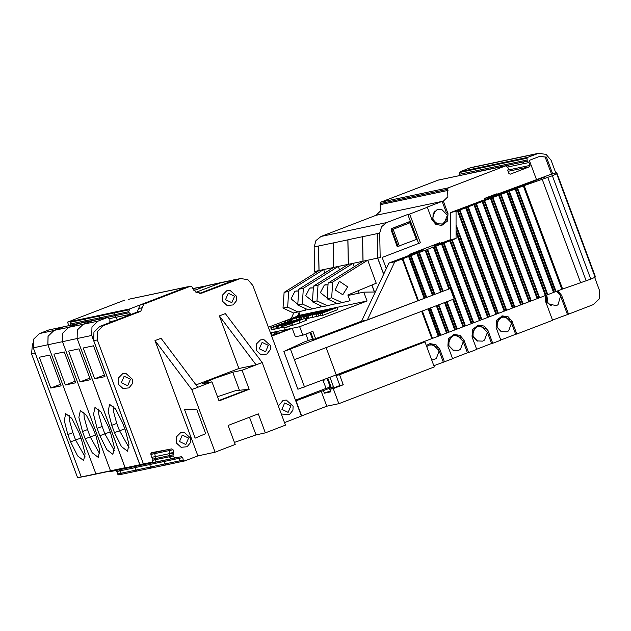 <?xml version="1.0" encoding="UTF-8"?>
<svg xmlns="http://www.w3.org/2000/svg" width="631" height="631" viewBox="0 0 631 631"><rect width="100%" height="100%" fill="white"/><g stroke="black" fill="none" stroke-linecap="round" stroke-linejoin="round"><path stroke-width="0.95" d="M34.792 351.972L81.225 476.981L89.618 475.403L77.629 477.746L31.55 353.833L35.139 353.076M112.066 470.655L112.444 471.105L119.283 469.819L120.553 470.718L121.034 473.242L122.343 474.133L118.723 474.898L117.437 474.007L116.956 471.475L115.694 470.576L108.855 471.87L108.477 471.412M128.314 299.362L186.847 286.987L129.663 308.961L128.7 311.69L129.11 312.755L114.519 315.839L114.361 312.913L115.039 312.053L114.392 312.905L128.984 309.821M68.866 325.659L67.541 322.102L124.725 300.127M32.536 343.816L31.55 353.833M112.444 471.105L108.855 471.87M81.225 476.981L77.629 477.746M70.806 325.249L70.23 324.058L71.185 321.329L67.541 322.102M85.138 319.089L85.816 318.237L85.106 319.097L85.232 322.031L70.64 325.123L85.406 322.165L84.854 320.966L85.138 319.089L99.737 316.005L100.408 315.145L99.761 315.997L114.361 312.913M172.224 290.079L157.624 293.163M199.751 293.368L236.87 279.249L207.615 285.433L193.867 290.583L206.014 285.906L192.636 288.738M141.376 464.455L141.754 464.905L148.593 463.619L149.862 464.519L150.344 467.05L151.629 467.942L166.237 464.85L164.936 463.959L164.454 461.435L163.192 460.535L156.354 461.821L154.721 459.873L155.329 456.607L154.761 453.61L153.491 452.711L150.935 453.2M89.673 475.388L118.92 469.204M89.649 475.395L125.127 467.697L77.108 338.563L77.305 330.052L83.276 324.263L92.875 320.587L78.118 323.719L92.718 320.635M78.118 323.719L68.676 327.347L62.706 333.136L62.508 341.655L110.535 470.789M100.061 319.065L99.477 317.874L99.761 315.997M131.003 314.427L129.11 312.755L114.519 315.839L116.301 317.227L117.2 319.728L116.27 317.227L114.487 315.847L114.392 312.905M89.626 475.403L81.281 476.973L33.254 347.839L47.853 344.755L95.88 473.881L104.249 472.311L95.904 473.881L47.885 344.747L62.477 341.663L110.504 470.789L125.127 467.697M133.472 466.128L148.206 463.012M235.268 279.722L220.637 282.814L195.957 292.295L220.669 282.806L206.045 285.898M100.029 319.073L99.453 317.874L99.737 316.005M78.268 323.671L68.645 327.355L62.682 333.144L62.477 341.663M118.873 469.219L148.127 463.028M121.089 473.234L120.608 470.702L135.208 467.618L135.689 470.142L136.974 471.041L122.375 474.126L121.089 473.234L150.312 467.05L149.831 464.526L148.569 463.627L141.723 464.913L141.352 464.463M150.312 467.05L151.614 467.942L136.974 471.041M192.581 288.627L206.014 285.906M128.377 299.354L157.6 293.17M109.51 318.663L116.27 317.227M114.487 315.847L99.887 318.931L114.487 315.847M141.754 464.905L156.354 461.821L154.753 459.865L169.353 456.781L169.155 455.661L169.952 453.515L169.384 450.518L168.122 449.619L151.298 452.79L168.177 449.611L169.447 450.502L169.952 453.184L169.408 456.765L171.033 458.713L177.879 457.428L179.141 458.327L179.622 460.859L180.908 461.75L184.654 460.938L197.874 455.858L155.021 340.614L191.816 389.556L215.116 452.214L197.874 455.858M151.787 457.357L155.329 456.607L154.792 453.602L153.522 452.711L150.935 453.192M120.608 470.702L119.346 469.803L112.499 471.097L112.129 470.639M33.254 347.839L33.451 339.32L39.422 333.531L48.871 329.903L63.463 326.819L54.021 330.447L48.051 336.236L47.853 344.755M47.885 344.747L48.082 336.228L54.053 330.439L63.636 326.763L48.871 329.903M85.784 318.245L71.185 321.329M135.208 467.618L133.938 466.719L127.099 468.005L126.721 467.555M112.499 471.097L127.099 468.005M126.752 467.547L127.131 468.005L133.969 466.711L135.231 467.61L135.712 470.142L136.998 471.034M99.864 318.939L85.264 322.023L99.864 318.939M127.131 468.005L141.723 464.913M80.042 381.881L90.391 379.696L78.93 348.88L68.582 351.073L80.042 381.881L89.807 378.127M81.281 476.973L95.88 473.881M50.788 388.065L61.136 385.88L49.675 355.072L39.335 357.256L50.788 388.065L60.552 384.311M95.904 473.881L110.504 470.789M65.419 384.973L75.759 382.788L64.299 351.98L53.958 354.165L65.419 384.973L75.176 381.219M284.502 422.573L301.397 416.081L252.85 285.527L247.896 279.659L240.49 278.484L201.549 293.202L195.996 292.319L191.895 286.876L190.657 286.166L172.255 290.071M164.967 463.951L179.567 460.867L179.086 458.335L177.816 457.443L156.378 461.813L163.224 460.527L164.486 461.427L164.967 463.951L166.253 464.85L180.876 461.75M169.952 453.515L155.36 456.599L154.753 459.865M68.676 327.347L83.3 324.255L77.329 330.045L77.132 338.563L125.159 467.689M97.9 321.171L83.3 324.255L92.749 320.627L107.341 317.535L97.9 321.171L91.929 326.961L91.732 335.471L139.759 464.605M109.897 322.536L109.841 318.939L107.499 317.488L92.749 320.627M116.301 317.227L130.893 314.135M170.977 458.729L169.353 456.781M179.567 460.867L180.852 461.758M114.424 450.826L104.856 433.781L102.135 426.469L98.846 414.614L98.452 409.038M102.135 426.469L97.111 428.402L93.522 414.338L94.973 407.468L101.023 412.13L108.027 426.091L110.748 433.402L114.337 447.466L112.886 454.336L106.836 449.674L99.832 435.713L110.196 431.919M97.111 428.402L99.832 435.713M85.177 457.018L75.602 439.965L72.88 432.653L69.591 420.798L69.197 415.222M72.88 432.653L67.856 434.585L64.267 420.53L65.719 413.652L71.776 418.314L78.78 432.274L81.494 439.586L85.082 453.65L83.639 460.52L77.581 455.858L70.577 441.897L80.949 438.103M67.856 434.585L70.577 441.897M99.801 453.926L90.225 436.873L87.512 429.561L84.223 417.706L83.82 412.13M87.512 429.561L82.487 431.494L78.899 417.43L80.342 410.56L86.4 415.222L93.404 429.183L96.125 436.494L99.714 450.558L98.262 457.428L92.205 452.766L85.201 438.805L95.573 435.011M82.487 431.494L85.201 438.805M187.068 286.931L140.169 304.931L137.085 312.085L99.895 326.377L93.932 332.166L93.735 340.685L139.814 464.59L151.748 462.263L152.56 461.545L152.931 458.627L151.345 456.607L150.833 453.926L151.661 452.632L171.766 448.846L173.036 449.745L173.541 452.427L169.952 453.184M240.49 278.484L235.324 279.707L199.775 293.368M180.679 432.637L176.404 436.944L176.585 443.167L181.113 447.324L187.099 446.772L190.609 442.402L190.799 438.332L184.015 432.188L180.679 432.637M122.564 373.804L118.281 378.111L118.462 384.326L122.998 388.491L128.984 387.939L132.494 383.569L132.676 379.499L125.9 373.355L122.564 373.804M281.331 414.046L289.424 414.614L292.934 410.245L293.115 406.175L286.34 400.03L283.003 400.48L278.35 406.033M260.437 339.92L256.162 344.226L256.344 350.442L260.871 354.606L266.858 354.054L270.368 349.684L270.557 345.614L263.774 339.47L260.437 339.92M226.671 290.812L222.388 295.119L222.569 301.334L227.105 305.499L233.091 304.947L236.601 300.577L236.783 296.507L230.007 290.363L226.671 290.812M190.657 286.166L143.765 304.174L140.681 311.328L103.492 325.62L97.521 331.409L97.324 339.928L143.403 463.832L148.182 463.02M184.504 460.985L183.211 460.094L182.73 457.57L181.468 456.67L174.629 457.956L172.997 456.008L173.541 452.427M196.107 384.926L238.897 368.48L219.343 315.902L256.139 364.836L242.067 370.239L232.729 372.219L215.36 378.15L201.975 383.837L211.913 381.826L197.842 387.237L161.047 338.303L155.021 340.614M219.343 315.902L225.37 313.583L262.173 362.517L256.139 364.836L238.897 368.48M211.913 381.826L219.004 400.89L249.158 389.303L235.844 390.605L217.466 396.749M184.473 409.409L196.604 409.101L205.73 433.639L195.16 438.127L184.473 409.409M246.855 389.784L218.87 400.543M249.158 389.303L242.067 370.239M228.138 425.452L239.606 421.019M215.116 452.214L235.221 444.492L228.13 425.428L258.284 413.841L265.375 432.905L285.472 425.176L262.173 362.517M197.842 387.237L191.816 389.556M234.456 442.434L256.036 434.877L265.375 432.905M143.403 463.832L139.814 464.59M174.629 457.956L171.033 458.713M94.666 378.789L105.014 376.597L93.554 345.788L83.213 347.981L94.666 378.789L104.43 375.035M129.055 447.734L119.48 430.689L116.759 423.377L113.47 411.522L113.075 405.946M116.759 423.377L111.734 425.31L108.146 411.246L109.597 404.376L115.654 409.038L122.659 422.999L125.372 430.31L128.961 444.374L127.517 451.244L121.46 446.582L114.456 432.621L124.828 428.828M111.734 425.31L114.456 432.621M555.832 173.044L551.092 160.306L546.146 154.437L538.732 153.254L470.813 167.633L460.275 171.616L459.313 174.345L459.896 175.536M410.592 221.899L407.815 214.445L386.629 222.585L381.574 226.687L379.744 233.084L377.299 233.604L377.764 258.103L383.735 274.138M377.33 235.032L377.212 233.62L362.62 236.704L363.085 261.202L328.136 283.059L327.087 298.771L337.514 303.645L350.008 300.742L347.87 294.993L376.226 283.209L367.684 260.232L332.734 282.089L328.136 283.059M383.68 274.248L377.685 258.118L377.212 233.62M310.815 332.45L310.089 332.726L312.621 339.549M327.071 378.403L330.108 386.566L330.833 386.282M339.573 269.831L338.319 266.44L333.72 267.418L333.247 242.919L347.847 239.827L347.957 241.239M333.72 267.418L298.771 289.266L297.722 304.978L308.149 309.86L320.643 306.95L320.091 305.467M333.278 244.347L333.16 242.935L318.568 246.019L319.034 270.518L284.084 292.374L283.035 308.086L293.462 312.96L305.956 310.058L305.404 308.575M333.641 267.465L333.16 242.935M348.328 264.357L347.847 239.827M358.132 290.733L359.023 293.115M354.259 266.724L352.997 263.34L348.399 264.31L347.933 239.812L362.533 236.728L362.644 238.132M358.211 290.694L359.11 293.099M348.399 264.31L313.449 286.166L312.4 301.87L322.827 306.753L335.321 303.842L334.777 302.367M362.533 236.728L362.999 261.226L352.997 263.34L318.048 285.188L316.999 300.9L312.4 301.87M318.048 285.188L313.449 286.166M316.999 300.9L327.426 305.783M348.312 264.326L338.319 266.44L303.369 288.296L298.771 289.266M303.369 288.296L302.312 304.008L297.722 304.978M302.312 304.008L312.747 308.882M538.732 153.254L527.713 157.356L527.035 158.207L527.161 161.142L528.944 162.53L530.024 165.417L529.401 166.852L510.305 174.188L508.917 173.533L507.837 170.638L508.27 168.422L507.892 167.333L505.549 165.882L438.111 180.143L380.769 202.165L380.154 203.6L380.39 211.03L375.918 215.368L321.061 236.451L315.997 240.553L314.167 246.95L318.481 246.043L318.592 247.447M318.481 246.043L318.955 270.565M324.894 272.931L323.632 269.547L288.683 291.404L284.084 292.374M333.633 267.434L319.034 270.518M288.683 291.404L287.633 307.116L283.035 308.086M287.633 307.116L298.061 311.99M295.923 290.97L298.652 291.001L294.993 291.246L291.009 298.873L297.769 304.189M310.602 287.87L313.339 287.894L309.671 288.146L305.696 295.765L312.455 301.082M328.017 284.786L324.358 285.038L320.374 292.666L327.142 297.974M328.017 284.802L325.288 284.762M314.167 246.95L314.64 271.448L315.185 272.923M297.595 316.084L299.07 312.668M293.723 312.905L291.309 318.481M314.64 271.448L318.947 270.541M282.775 331.504L283.863 330.029L277.593 331.354L275.431 334.312M270.447 332.86L290.189 328.688L271.559 335.85M272.955 335.298L275.581 331.78L271.275 332.687L270.691 333.507M271.669 336.149L292.2 328.262L285.875 329.603L285.157 330.605M271.275 332.687L272.332 335.542M285.875 329.603L286.111 330.242M292.185 328.262L295.363 336.796L302.841 335.219L299.662 326.684L292.2 328.262L299.662 326.684M336.875 307.573L322.275 313.142L320.729 313.252L336.875 307.573L337.648 309.663L323.048 315.232L321.076 315.61L320.288 313.512M320.95 315.311L316.73 316.525L315.965 314.435L319.097 313.094L332.671 308.464L318.063 314.025L318.836 316.123M316.636 316.273L312.929 317.369M298.755 311.817L300.001 315.169L367.068 300.987L299.67 326.677M300.001 315.169L268.356 327.229M294.322 322.204L305.98 318.024L306.753 320.114L299.812 322.938L291.435 325.675L290.662 323.585L298.944 320.54L294.361 322.307M284.534 328.096L283.737 325.982L284.534 328.096L287.35 327.055L286.584 324.965L283.737 325.982L302.004 318.876L286.584 324.965M291.325 325.383L287.342 327.032M284.092 326.945L282.041 327.607L281.268 325.517L293.809 320.729L287.665 323.175L297.501 319.799L290.228 322.607L300.119 319.199L287.176 324.239L293.825 321.502L281.268 325.517M281.931 327.308L277.743 328.562L276.97 326.472L289.022 322.181M277.593 328.152L274.311 329.366L273.538 327.276L277.411 325.604L270.794 327.844L286.009 322.173L282.167 323.813L288.643 321.991M274.201 329.066L271.567 329.934L270.794 327.844M312.787 317.054L308.709 318.261L308.038 316.084L307.147 316.115L303.511 317.038L304.063 318.537M308.685 318.198L307.707 318.371L306.934 316.273M307.676 318.3L306.248 318.75M303.511 317.038L318.119 311.469L315.729 312.479L323.514 310.334L307.936 316.17M321.684 311.028L309.924 315.508L321.723 311.138M320.58 311.241L308.764 315.603L320.58 311.241M316.628 312.242L311.304 314.333L316.683 312.384M309.569 314.932L306.201 316.218L309.569 314.932M310.61 314.435L305.775 316.273L310.61 314.435M303.905 316.991L304.434 318.418M305.98 316.549L306.753 318.639M313.907 312.361L299.299 317.929L309.979 314.443L315.603 312.171L313.907 312.361M311.619 313.323L301.697 317.133L311.698 313.528M313.978 312.708L303.929 316.557L313.978 312.708M299.299 317.929L299.796 319.278M301.074 317.551L301.579 318.931M300.837 315.192L289.006 319.878L303.424 314.648L289.913 319.98L301.105 315.484L286.892 320.619L298.534 316.028L284.549 321.116L300.94 315.468M284.549 321.116L285.054 322.473M285.109 320.998L285.583 322.291M286.892 320.619L287.405 322.007M287.555 320.477L288.044 321.802M289.345 320.106L289.889 321.581M289.913 319.98L290.434 321.4M288.556 321.747L273.538 327.276M271.125 327.773L271.898 329.863M275.747 326.511L276.52 328.601M280.251 324.626L280.409 325.044M288.99 322.078L285.914 323.387M285.811 323.111L292.279 320.911L285.346 323.735L276.97 326.472M278.413 326.117L279.186 328.207M282.223 325.233L282.996 327.331M285.07 324.563L285.307 325.202M289.503 323.687L290.276 325.777M305.98 318.024L290.662 323.585M292.106 323.23L292.879 325.32M299.039 320.848L299.812 322.938M305.286 318.418L306.059 320.516M301.373 315.674L305.948 314.112L302.446 315.445L304.268 315.058L290.828 319.791L301.373 315.674M300.806 316.068L294.204 318.592L300.869 316.234M290.828 319.791L291.325 321.124M291.254 319.696L291.735 321.005M305.948 314.112L306.169 314.719M303.401 315.705L305.207 315.011L303.44 315.808M304.079 315.847L311.903 312.842L304.158 316.044M301.145 316.983L298.116 317.992L301.145 316.983M308.046 314.38L304.142 315.689L308.046 314.38M315.303 312.479L317.354 311.698L315.326 312.534M323.569 311.209L312.156 315.279L326.061 309.916L327.797 309.553L323.664 311.462M318.063 314.025L315.957 314.435M319.223 313.497L324.452 311.501L319.223 313.497M322.275 313.142L323.048 315.232M323.427 312.605L334.619 308.338L323.427 312.605M371.848 285.031L374.435 291.987M371.935 284.991L374.53 291.987M322.914 379.996L326.053 388.42L331.062 386.89M295.482 400.164L326.053 388.42M295.773 400.953L333.523 386.842L331.228 387.324L327.797 378.119M296.042 400.843L301.626 415.861L296.049 400.843M321.171 391.188L326.755 406.198L301.358 415.963M323.474 390.707L324.397 393.184L330.715 391.843L329.792 389.366L333.239 388.641L343.296 384.776L339.557 374.719L336.102 375.453L408.58 347.444M326.755 406.198L338.823 403.651L333.239 388.641M336.102 375.453L339.841 385.502L329.792 389.366M339.841 385.502L343.296 384.776M324.397 393.184L330.36 390.889M339.557 374.719L424.986 341.892L421.003 342.736M424.986 341.892L434.309 366.958L338.823 403.651M446.377 212.702L442.165 201.368L426.162 207.52L427.313 207.276L431.975 219.809L435.918 224.478L441.81 225.417L447.529 221.039L447.978 213.657L443.356 201.108L375.918 215.368M427.313 207.276L409.685 214.051L420.364 242.769L382.173 257.448L386.33 268.617M433.844 365.712L444.453 361.831L439.791 349.298L435.855 344.629L429.956 343.682L426.319 345.472M444.453 361.831L452.577 358.708L447.915 346.174L448.365 338.792L454.083 334.414L459.975 335.353L463.919 340.03L468.581 352.563L476.697 349.44L472.035 336.907L472.485 329.524L478.203 325.146L484.095 326.085L488.039 330.754L492.701 343.288L500.817 340.172L496.163 327.639L496.605 320.256L502.323 315.879L508.223 316.817L512.159 321.487L516.821 334.02L552.567 320.288L545.578 301.484L545.429 295.529M552.504 320.106L568.57 314.135L561.574 295.34L557.836 290.781M568.57 314.135L593.282 304.639L599.253 298.849L599.45 290.331L594.686 277.514M528.944 162.53L524.637 163.437L522.87 162.072L527.161 161.142L508.168 165.164L522.768 162.072L524.55 163.461L507.561 167.049M505.549 165.882L448.207 187.904L447.592 189.332L447.836 196.769L443.356 201.108M410 255.058L409.724 254.301L423.598 249.647L418.321 251.903L388.964 263.032L361.563 321.179L367.345 319.964L394.738 261.81L417.612 253.134L433.174 294.993L450.258 288.525L454.139 298.968L450.258 288.525L283.879 351.475L304.252 342.026L310.129 339.888L313.426 339.439L361.563 321.179M484.742 199.664L484.316 198.497L500.351 193.299L543.141 177.177L545.444 176.79L450.345 212.623L450.234 239.741L435.075 245.451L432.274 246.027L439.878 242.714L409.724 254.301M496.565 194.38L496.376 193.867L484.316 198.497M536.421 179.417L529.322 160.321L538.322 156.859L539.899 156.393L546.414 157.111L552.717 174.061M450.345 212.623L458.201 210.651L523.351 185.924L552.338 175.71L556.66 173.872L556.763 172.744L550.532 174.44L499.594 193.299L494.909 194.853L496.376 193.867M523.351 185.924L561.803 289.313L590.79 279.107L595.112 277.261L595.214 276.133L556.763 172.744M457.459 210.912L495.911 314.309L440.091 335.495L429.932 308.173M450.234 239.741L456.024 238.51L456.039 211.417M495.911 314.309L561.803 289.313M562.615 289.03L524.164 185.64M417.612 253.134L456.024 238.51M454.139 298.968L294.369 359.694L290.481 349.251M411.112 255.579L426.674 297.438L433.174 294.993M402.878 258.702L418.44 300.561L426.674 297.438M418.44 300.561L367.345 319.964M283.879 351.475L297.935 389.272L336.252 374.877L326.117 347.626M421.697 311.296L431.856 338.618L440.091 335.495M336.252 374.877L431.856 338.618M428.899 308.559L439.066 335.889M410.473 255.847L426.035 297.698M409.44 256.233L425.01 298.092M402.239 258.97L417.801 300.821M388.964 263.032L394.738 261.81M441.81 242.911L441.597 242.351M411.633 254.435L411.444 253.938M348.036 295.434L363.771 292.114L367.068 300.987M277.593 331.354L278.287 333.215M308.228 340.488L305.838 334.067M375.327 291.979L363.771 292.114M302.841 335.219L312.889 331.354L315.587 338.618M329.966 377.291L333.523 386.842M310.72 332.19L313.418 339.439M559.192 293.312L556.897 291.151M567.419 314.38L561.03 297.201M441.235 225.519L447.174 219.123M382.173 257.448L420.364 242.769M407.815 214.445L409.685 214.051M418.503 243.164L417.028 239.204M437.409 347.271L429.388 343.824M443.309 362.076L439.247 351.159M461.537 338.003L453.508 334.556M452.514 358.534L467.429 352.8L463.367 341.892M467.429 352.8L468.581 352.563M485.657 328.727L477.628 325.288M476.634 349.266L491.549 343.532L487.495 332.624M491.549 343.532L492.701 343.288M509.777 319.46L501.755 316.021M500.754 339.999L515.669 334.264L511.615 323.356M515.669 334.264L516.821 334.02M499.137 318.718L496.171 326.251L501.929 331.938M379.744 233.084L380.209 257.582L377.764 258.103M475.017 327.986L472.051 335.518L477.809 341.205M450.889 337.254L447.923 344.794L453.689 350.481M426.769 346.529L429.072 345.11L433.308 344.81L439.184 350.804L436.234 358.668L431.762 360.127M442.165 201.368L443.317 201.123M434.948 210.888L432.29 219.485L437.748 224.108M546.194 295.261L546.186 301.847L551.344 305.79M539.331 156.527L546.414 157.111M545.263 157.356L551.612 174.424M391.117 229.897L391.835 229.747L392.45 228.312L409.543 221.749L391.733 228.469L391.117 229.897L397.23 246.626L417.146 239.117M408.825 221.899L410.97 222.404L393.129 229.298L399.344 246.011M324.074 379.546L323.798 382.362M330.108 386.566L329.445 386.708L329.453 387.513M460.756 175.189L459.739 175.418M464.29 174.606L478.716 171.387L464.203 174.629M478.819 171.387L493.403 168.288L478.819 171.387M493.505 168.28L508.081 165.18L493.505 168.28M509.951 166.545L508.081 165.18L509.864 166.56M377.685 258.118L363.085 261.202M332.734 282.089L331.685 297.8L327.087 298.771M331.685 297.8L342.112 302.675M308.378 333.089L310.089 332.726M339.036 281.931L335.179 290.031L342.751 294.748L347.689 286.868L339.983 281.655L339.036 281.931M342.743 294.748L347.657 286.868L339.975 281.655M501.29 331.693L496.368 326.211L498.656 319.199M501.432 317.298L505.676 317.007L511.552 323.001L508.602 330.857L506.843 331.835L501.101 331.606L497.141 327.252L497.283 321.329L501.432 317.298M477.17 340.961L472.248 335.479L474.528 328.467M477.312 326.566L481.548 326.274L487.424 332.269L484.482 340.133L482.715 341.103L476.981 340.874L473.021 336.528L473.155 330.597L477.312 326.566M453.05 350.237L448.128 344.747L450.408 337.743M453.192 335.834L457.428 335.542L463.304 341.537L460.362 349.4L458.595 350.371L452.861 350.15L448.901 345.796L449.035 339.864L453.192 335.834M434.467 211.369L432.495 219.446L437.109 223.863M437.251 209.468L441.487 209.176L447.363 215.171L444.421 223.027L442.654 224.005L436.92 223.776L432.961 219.422L433.095 213.499L437.251 209.468M550.713 305.546L546.194 301.381L546.414 295.182M556.487 291.317L560.643 295.742L558.017 304.71L556.258 305.688L548.079 303.629L546.754 295.056M121.034 473.242L117.437 474.007M120.553 470.718L116.956 471.475M119.283 469.819L115.694 470.576M89.57 475.411L85.974 476.168M85.816 318.237L100.408 315.145M100.439 315.145L115.039 312.053M115.063 312.045L129.663 308.961M109.897 321.692L114.763 320.666M84.854 320.966L128.7 311.69M149.862 464.519L164.454 461.435M150.344 467.05L164.936 463.959M148.593 463.619L163.192 460.535M152.994 460.236L154.721 459.873M153.167 459.045L154.532 458.753M150.927 454.423L154.761 453.61M150.904 453.263L153.491 452.711M39.422 333.531L54.021 330.447M70.23 324.058L84.822 320.974M70.514 322.181L85.106 319.097M119.346 469.803L133.938 466.719M63.494 326.811L78.094 323.727M54.053 330.439L68.645 327.355M135.231 467.61L149.831 464.526M133.969 466.711L148.569 463.627M62.508 341.655L77.108 338.563M164.486 461.427L179.086 458.335M163.224 460.527L177.816 457.443M154.563 458.745L169.155 455.661M154.792 453.602L169.384 450.518M153.522 452.711L168.122 449.619M133.504 466.12L148.104 463.036M77.132 338.563L91.732 335.471M239.338 389.982L232.729 372.219M228.296 293.273L225.519 299.709L231.79 302.675L234.566 296.231L228.296 293.273M262.07 342.381L259.294 348.817L265.564 351.782L268.341 345.346L262.07 342.381M284.628 402.941L281.86 409.377L288.13 412.343L290.899 405.907L284.628 402.941M124.189 376.265L121.412 382.701L127.683 385.667L130.459 379.231L124.189 376.265M182.312 435.098L179.535 441.534L185.806 444.5L188.582 438.064L182.312 435.098M256.036 434.877L249.466 417.233M171.766 448.846L168.177 449.611M173.036 449.745L169.447 450.502M173.493 453.034L169.905 453.799M172.807 454.888L169.218 455.645M172.997 456.008L169.408 456.765M181.468 456.67L177.879 457.428M182.73 457.57L179.141 458.327M183.211 460.094L179.622 460.859M238.912 278.949L235.324 279.707M202.732 292.855L200.327 293.36M190.499 286.214L186.91 286.971M140.169 304.931L143.765 304.174M138.631 308.512L142.22 307.754M137.085 312.085L140.681 311.328M103.492 325.62L99.895 326.377M97.324 339.928L93.735 340.685M595.112 277.261L556.66 173.872M490.011 197.677L489.751 196.975M500.509 193.725L500.351 193.299M543.299 177.595L543.141 177.177M544.45 177.169L544.308 176.783M456.229 225.275L490.153 316.486M456.355 227.428L489.569 316.73M456.363 230.97L488.418 317.172M456.237 232.894L487.676 317.432M458.201 210.651L496.652 314.041M459.352 210.21L497.804 313.607M459.936 209.973L498.387 313.362M465.694 207.788L504.145 311.178M466.435 207.528L504.895 310.917M467.587 207.086L506.046 310.484M468.178 206.85L506.63 310.239M473.936 204.665L512.388 308.054M474.678 204.405L513.129 307.794M475.829 203.963L514.281 307.36M476.413 203.726L514.864 307.116M482.171 201.541L520.622 304.931M482.912 201.281L521.364 304.67M484.064 200.839L522.515 304.237M484.647 200.603L523.099 303.992M490.405 198.418L528.857 301.807M491.147 198.158L529.598 301.547M492.298 197.716L530.75 301.113M492.89 197.479L531.341 300.869M498.648 195.294L537.099 298.684M499.389 195.034L537.841 298.424M500.541 194.593L538.992 297.99M501.124 194.348L539.576 297.745M506.882 192.171L545.334 295.56M507.624 191.911L546.075 295.3M508.775 191.469L547.227 294.866M509.359 191.225L547.811 294.622M515.117 189.048L553.568 292.437M515.858 188.787L554.31 292.177M517.01 188.346L555.461 291.743M517.594 188.101L556.053 291.498M580.694 282.838L542.242 179.441M586.207 280.842L547.755 177.445M590.79 279.107L552.338 175.71M452.293 239.961L481.918 319.609M451.709 240.206L481.335 319.854M450.558 240.64L480.183 320.296M449.816 240.9L479.442 320.556M444.058 243.085L473.684 322.733M443.475 243.329L473.092 322.977M442.323 243.763L471.941 323.419M441.582 244.023L471.199 323.679M435.824 246.208L465.441 325.856M435.24 246.453L464.858 326.101M453.539 299.197L463.706 326.542M434.089 246.887L449.651 288.746M304.536 387.048L294.369 359.694M422.344 311.051L432.495 338.358M428.102 308.867L438.253 336.173M430.579 307.92L440.73 335.235M437.07 305.459L447.229 332.789M436.337 305.735L446.488 333.05M438.222 305.018L448.381 332.348M438.813 304.797L448.972 332.103M444.571 302.604L454.73 329.926M445.305 302.328L455.472 329.666M446.456 301.886L456.623 329.224M447.048 301.665L457.207 328.98M452.806 299.473L462.965 326.803M433.339 247.147L448.909 289.006M427.581 249.332L443.151 291.191M426.998 249.576L442.568 291.435M425.846 250.01L441.416 291.869M425.105 250.27L440.675 292.129M419.347 252.455L434.917 294.314M418.763 252.7L434.325 294.559M416.87 253.402L432.432 295.253M408.636 256.525L424.198 298.376M415.663 252.913L415.466 252.392M434.317 245.609L434.167 245.207M560.573 295.553L561.574 295.34M446.969 213.87L447.978 213.657M438.79 349.511L439.791 349.298M462.909 340.243L463.919 340.03M487.029 330.967L488.039 330.754M511.149 321.7L512.159 321.487M398.051 246.453L391.835 229.747L393.129 229.298L392.45 228.312L391.733 228.469M417.186 239.117L410.97 222.404L409.543 221.749L416.428 239.441M537.162 153.727L469.716 167.988M527.713 157.356L460.275 171.616M527.035 158.207L459.597 172.468M526.751 160.085L459.313 174.345M530.024 165.417L507.947 170.086M529.401 166.852L508.105 171.356M505.392 165.929L437.953 180.19M380.769 202.165L448.207 187.904M380.154 203.6L447.592 189.332M447.978 190.381L380.54 204.641M386.629 222.585L321.061 236.451M63.652 326.763L78.252 323.679M300.364 319.365L299.82 317.874M284.021 325.785L283.721 324.981M297.075 319.909L296.578 318.568M312.905 317.377L312.14 315.279M328.081 310.113L327.852 309.49"/></g></svg>
